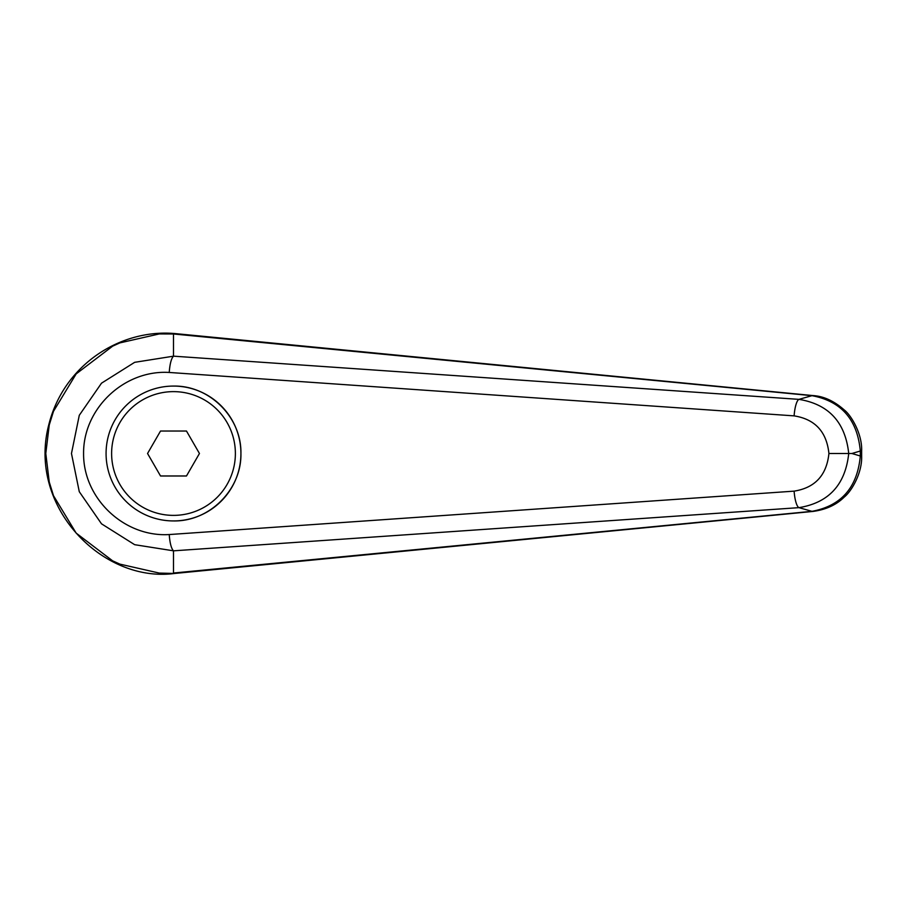 <?xml version="1.0" encoding="UTF-8"?>
<svg xmlns="http://www.w3.org/2000/svg" width="907" height="907" viewBox="0 0 907 907"><rect width="100%" height="100%" fill="white"/><g stroke="black" fill="none" stroke-linecap="round" stroke-linejoin="round"><path stroke-width="1.36" d="M173.486 356.179L134.655 362.324L101.505 383.185L79.283 415.304L71.472 453.5L79.283 491.707L101.505 523.815L134.655 544.688L173.486 550.821C171.287 548.531 169.87 543.1 169.224 534.552C124.214 537.352 83.195 498.533 83.58 453.5C83.195 408.479 124.214 369.659 169.224 372.46C169.87 363.9 171.287 358.48 173.486 356.179M173.509 333.98L811.992 395.679A28071.877 6684.556 125.8 0 0 798.942 399.363L173.498 356.168L173.498 333.98L174.495 333.527C120.166 328.912 63.751 364.909 48.831 424.612C27.131 506.503 102.423 583.144 174.495 573.473L159.281 573.077L119.871 564.12L112.638 560.843L76.165 533.112L53.502 495.71L49.25 482.025L45.792 453.5L49.239 425.009L53.502 411.302L76.165 373.899L112.638 346.168L119.871 342.891L159.281 333.935L173.486 333.991M106.074 453.5A67.424 67.424 0 0 1 173.498 386.076C209.54 385.316 241.681 417.458 240.922 453.5C241.681 489.542 209.54 521.684 173.498 520.935A67.424 67.424 0 0 1 106.074 453.5A67.424 67.424 0 0 1 173.498 386.076A67.424 67.424 0 0 1 240.922 453.5A67.424 67.424 0 0 1 173.498 520.935M813.182 511.412A22.199 7.562 -95.4 0 1 812.978 511.435L174.495 573.473M173.498 573.02L173.498 550.832L798.942 507.648C828.771 502.75 845.369 484.701 848.725 453.5L828.919 453.5C826.64 475.257 815.042 487.807 794.124 491.14A16.643 4.161 85.9 0 0 798.942 507.648A28071.877 6684.556 54.2 0 0 811.992 511.333L173.509 573.031M860.312 455.994C857.421 487.388 841.311 505.834 811.992 511.333A22.199 7.562 -95.4 0 0 812.978 511.435C825.971 509.666 836.39 504.882 844.247 497.07C851.662 491.175 862.342 472.74 861.639 455.994L860.312 455.994A36665.702 12540.409 -90 0 1 851.911 453.5A36665.702 12540.409 -90 0 1 860.312 451.017L860.312 455.994M861.65 451.017L860.312 451.017C857.421 419.624 841.311 401.177 811.992 395.679A22.199 7.562 95.4 0 1 812.978 395.577C823.681 396.2 834.123 401.007 844.315 410.009C850.925 415.009 862.376 433.739 861.639 451.017L861.65 455.994M169.224 372.46L794.124 415.871A16.643 4.161 -85.9 0 1 798.942 399.363C828.783 404.25 845.369 422.299 848.725 453.5L851.911 453.5M794.124 415.871C815.042 419.204 826.64 431.755 828.919 453.5M160.528 475.982L147.546 453.5L160.528 431.029L186.479 431.029L199.449 453.5L186.479 475.982L160.528 475.982M813.182 395.599A22.199 7.562 95.4 0 0 812.989 395.577L174.541 333.527M794.124 491.14L169.224 534.552M173.498 386.076A67.424 67.424 0 0 1 240.922 453.5M173.498 515.38A61.88 61.88 0 0 1 111.618 453.5A61.88 61.88 0 0 1 173.498 391.631A61.88 61.88 0 0 1 235.378 453.5A61.88 61.88 0 0 1 173.498 515.38"/></g></svg>
